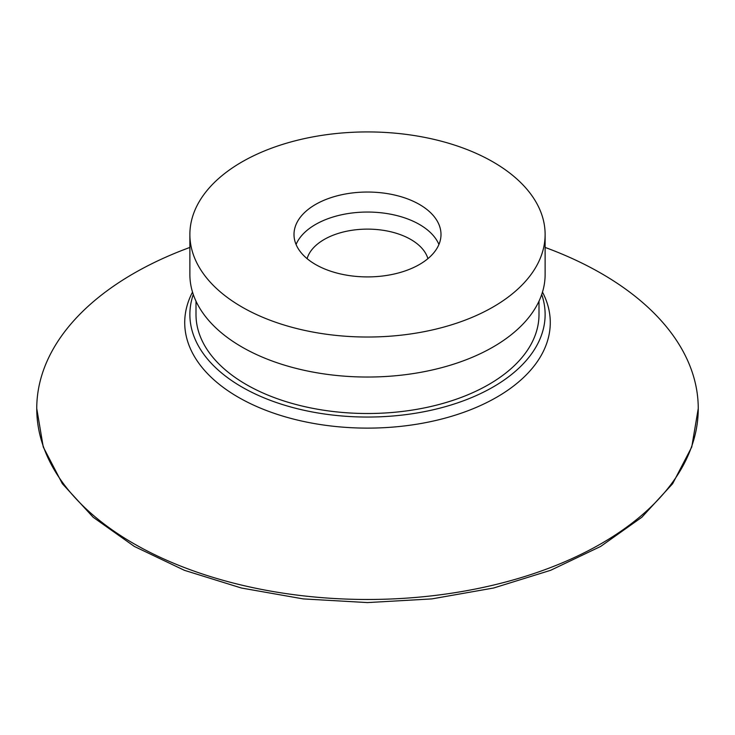 <?xml version="1.0" encoding="UTF-8"?>
<svg xmlns="http://www.w3.org/2000/svg" width="735" height="735" viewBox="0 0 735 735"><rect width="100%" height="100%" fill="white"/><g stroke="black" fill="none" stroke-linecap="round" stroke-linejoin="round"><path stroke-width="1.1" d="M541.713 294.487A177.622 102.551 180 0 1 545.122 314.139A177.622 102.551 180 0 1 367.5 417.048A177.622 102.551 180 0 1 189.878 314.139A177.622 102.551 180 0 1 193.287 294.487M195.997 301.185L195.997 314.497A171.503 99.014 0 0 0 367.5 413.511A171.503 99.014 0 0 0 539.003 314.497L539.003 301.185M545.122 234.474L545.122 274.486A177.622 102.551 180 0 1 367.5 377.037A177.622 102.551 180 0 1 189.878 274.486L189.878 234.474A177.622 102.551 180 0 1 299.522 139.733A177.622 102.551 180 0 1 493.102 161.966A177.622 102.551 180 0 1 545.122 234.474A177.622 102.551 180 0 1 367.5 337.025A177.622 102.551 180 0 1 189.878 234.474M307.092 258.646A61.253 35.363 180 0 1 348.822 230.808A61.253 35.363 180 0 1 410.81 239.481A61.253 35.363 180 0 1 427.908 258.646M419.474 204.468A73.5 42.437 180 0 1 441 234.474A73.5 42.437 180 0 1 367.5 276.911A73.5 42.437 180 0 1 294 234.474A73.5 42.437 180 0 1 339.377 195.271A73.5 42.437 180 0 1 419.474 204.468M545.122 247.429A330.75 190.953 180 0 1 601.377 273.484A330.75 190.953 180 0 1 698.25 408.513A330.75 190.953 180 0 1 367.5 599.475A330.75 190.953 180 0 1 36.75 408.513A330.75 190.953 180 0 1 189.878 247.429M542.485 292.107A182.776 105.528 180 0 1 367.5 428.119A182.776 105.528 180 0 1 192.515 292.107M438.933 244.479A73.5 42.437 0 0 0 419.474 224.478A73.5 42.437 0 0 0 347.627 213.628A73.5 42.437 0 0 0 296.067 244.479M698.25 408.513L691.754 446.981L672.644 483.704L641.857 517.238L600.66 546.436L550.616 570.305L493.608 588.009L431.794 598.906L367.518 602.581L303.243 598.906L241.411 588.018L184.393 570.314L134.34 546.436L93.143 517.238L62.356 483.704L43.246 446.981L36.75 408.513"/></g></svg>
